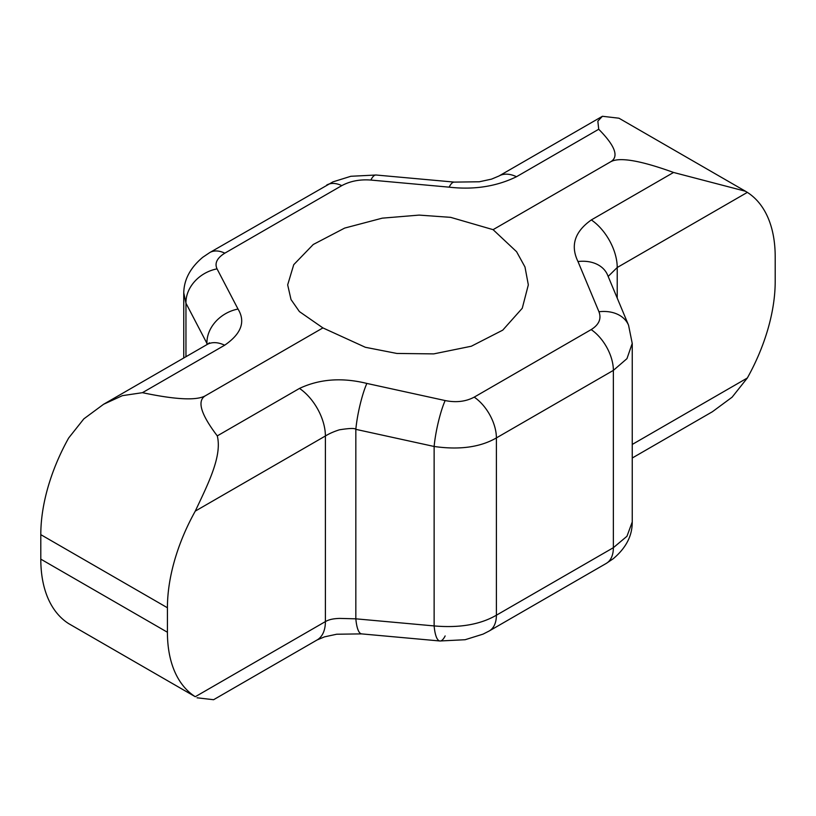 <?xml version="1.0" encoding="UTF-8"?>
<svg xmlns="http://www.w3.org/2000/svg" width="816" height="816" viewBox="0 0 816 816"><rect width="100%" height="100%" fill="white"/><g stroke="black" fill="none" stroke-linecap="round" stroke-linejoin="round"><path stroke-width="1.22" d="M493.088 229.663L516.589 251.716L524.984 266.985L528.329 284.866L522.26 308.264L502.748 330.143L471.332 346.229L433.735 353.889L396.851 353.45L365.344 347.279L322.912 327.91L299.411 311.59L291.016 299.554L287.671 284.866L293.74 264.67L313.252 244.494L344.668 228.082L382.265 218.158L419.149 215.098L450.656 217.352L493.088 229.663L610.592 161.823C619.191 156.794 615.233 145.942 598.72 129.254L516.497 176.725C496.424 186.497 473.974 189.985 449.147 187.16L370.852 180.061C359.927 179.234 350.248 181.091 341.792 185.63L224.828 253.164C217.025 258.009 214.435 263.242 217.046 268.862L238.017 309.05C245.759 321.739 241.301 333.795 224.665 345.209L142.443 392.68C175.705 399.697 196.697 400.727 205.408 395.75C196.809 400.789 200.767 414.171 217.28 435.887C222.36 456.195 207.794 484.408 195.279 511.112L325.39 435.989C329.266 433.602 333.938 431.542 339.415 429.808C349.554 428.206 355.021 428.053 355.837 429.349L434.132 446.474C459.49 450.095 480.247 447.239 496.393 437.917L613.367 370.382L626.963 358.642L632.227 343.424L628.565 325.247L607.573 275.012M217.28 435.887L299.503 388.416C319.566 378.981 342.016 377.318 366.853 383.428L445.148 400.554C456.103 402.757 465.783 401.625 474.208 397.137L591.172 329.603C598.985 324.717 601.586 318.77 598.954 311.753L577.983 261.538C570.241 245.565 574.688 231.693 591.335 219.932L673.557 172.462C640.295 160.405 619.303 156.866 610.592 161.823M322.912 327.91L205.408 395.75M608.175 276.43L617.222 267.505L747.344 192.382L745.467 191.24L673.557 172.462M577.983 261.538A34.384 25.541 -22.7 0 1 607.583 275.033M598.954 311.753A34.384 25.541 -22.7 0 1 628.565 325.247M445.148 400.554A34.384 5.743 102.3 0 0 434.132 446.474L434.132 625.923L355.837 618.824L339.415 618.406C333.418 618.671 329.338 619.375 325.39 621.598L195.279 696.721A143.259 82.712 -60 0 1 167.423 632.247L40.8 559.144A143.259 82.712 120 0 0 68.656 623.618L195.279 696.721M366.853 383.428A34.384 5.743 102.3 0 0 355.837 429.349L355.837 618.824A34.384 8.741 -84.8 0 0 361.631 633.889L336.702 634.226L324.472 636.868L317.087 639.968A40.106 23.154 -120 0 0 325.39 621.598L325.39 435.989A40.106 23.154 60 0 0 299.503 388.416M142.443 392.68L122.369 395.658L103.581 404.277L83.824 418.873L68.656 438.008A143.259 82.712 120 0 0 40.8 534.653L167.423 607.757A143.259 82.712 -60 0 1 195.279 511.112M745.467 191.24L618.967 118.208L602.412 116.28L597.842 121.156L598.72 129.254M747.344 192.382A143.259 82.712 -60 0 1 775.2 256.856L775.2 281.347A143.259 82.712 -60 0 1 747.344 377.992L732.115 397.178L712.419 411.723L632.247 458.011M207.407 344.332L206.927 343.373A34.384 28.54 -27.6 0 1 238.017 309.05M206.927 344.607L206.927 343.373L185.956 303.195A34.384 28.54 -27.6 0 1 217.046 268.862M185.956 356.725L185.956 303.195L183.784 292.964M183.753 357.989L183.753 294.005C183.651 280.245 189.985 268.005 202.766 257.275L209.753 252.572L332.959 181.866L350.87 176.276L376.074 175.012A34.384 8.741 95.2 0 0 370.852 180.061M376.074 175.012L454.369 182.111A34.384 8.741 95.2 0 0 449.147 187.16M317.087 639.968L213.588 699.72L197.033 697.792M445.148 635.939A34.384 8.741 -84.8 0 1 439.926 640.988L439.926 640.988A34.384 8.741 -84.8 0 1 434.132 625.923C459.49 628.136 480.247 624.566 496.393 615.213A34.384 19.849 -120 0 1 489.274 630.952L483.041 634.134L465.13 639.724L439.926 640.988L361.631 633.889M591.172 329.603A34.384 19.849 60 0 1 613.367 370.382L613.367 547.689A34.384 19.849 -120 0 1 606.247 563.428L613.234 558.725C626.015 547.995 632.349 535.755 632.227 522.005L626.963 536.265L613.367 547.689L496.393 615.213L496.393 437.917A34.384 19.849 60 0 0 474.208 397.137M167.423 607.757L167.423 632.247M40.8 559.144L40.8 534.653M591.335 219.932A40.106 23.154 60 0 1 617.222 267.505L617.222 298.105M103.581 404.277L207.08 344.525A40.106 23.154 60 0 1 224.665 345.209M209.753 252.572A34.384 19.849 60 0 1 224.828 253.164M326.726 185.048A34.384 19.849 60 0 1 341.792 185.63M454.369 182.111L479.298 181.774L491.528 179.132L498.913 176.032A40.106 23.154 60 0 1 516.497 176.725M747.344 377.992L632.247 444.445M207.08 344.525L209.447 342.812M498.913 176.032L602.412 116.28M606.247 563.428L489.274 630.952M632.247 521.995L632.247 343.424"/></g></svg>
